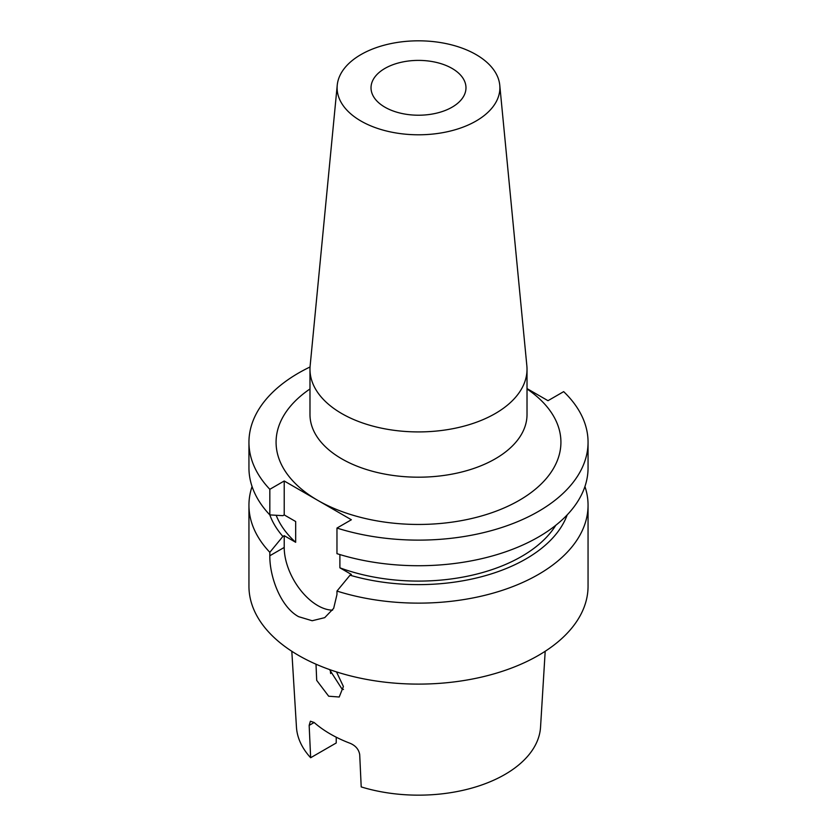 <?xml version="1.0" encoding="UTF-8"?>
<svg xmlns="http://www.w3.org/2000/svg" width="837" height="837" viewBox="0 0 837 837"><rect width="100%" height="100%" fill="white"/><g stroke="black" fill="none" stroke-linecap="round" stroke-linejoin="round"><path stroke-width="1.26" d="M384.926 107.188A47.479 27.412 180 0 1 371.021 87.801A47.479 27.412 180 0 1 400.327 62.482A47.479 27.412 180 0 1 452.074 68.425A47.479 27.412 180 0 1 465.979 87.801A47.479 27.412 180 0 1 436.673 113.131A47.479 27.412 180 0 1 384.926 107.188M499.762 85.186L526.85 365.779A108.517 62.649 180 0 1 527.017 369.263A108.517 62.649 180 0 1 495.232 413.562A108.517 62.649 180 0 1 376.974 427.152A108.517 62.649 180 0 1 309.983 369.263A108.517 62.649 180 0 1 310.15 365.779L337.238 85.186A81.388 46.987 180 0 1 360.946 54.583A81.388 46.987 180 0 1 447.544 43.911A81.388 46.987 180 0 1 499.762 85.186A81.388 46.987 180 0 1 476.054 121.03A81.388 46.987 180 0 1 385.271 130.698A81.388 46.987 180 0 1 337.238 85.186M343.463 689.51L341.768 688.663L329.516 669.537M336.495 671.891L343.4 686.507L339.215 697.012L328.679 696.217L316.7 680.376L316.009 664.201M330.333 669.83A88.167 50.911 0 0 0 330.646 673.544M291.81 651.28L296.455 727.144A122.118 70.507 0 0 0 310.653 757.736L336.233 742.974L336.233 737.198M310.653 757.736L309.156 725.376L310.391 721.222L314.147 722.498A124.661 71.972 0 0 0 330.353 734.018A124.661 71.972 0 0 0 350.305 743.371C355.673 745.725 358.801 749.45 359.701 754.555L361.207 786.916A122.118 70.507 0 0 0 540.545 727.144L545.19 651.28M252.063 486.527A169.555 97.898 0 0 0 248.945 505.234L248.945 586.214A169.555 97.898 0 0 0 298.6 655.434A169.555 97.898 0 0 0 483.388 676.652A169.555 97.898 0 0 0 588.055 586.214L588.055 505.234A169.555 97.898 0 0 0 584.937 486.527M248.945 505.234A169.555 97.898 0 0 0 269.828 552.305L269.828 555.747C269.545 576.306 280.426 606.815 298.6 616.67L312.18 620.74L324.714 617.654L333.67 608.342L336.966 594.521L336.966 591.068A169.555 97.898 0 0 0 588.055 505.234M336.966 528.063A169.555 97.898 0 0 0 588.055 442.229L588.055 467.831A169.555 97.898 0 0 1 336.966 553.665L336.966 528.063L351.362 519.756L317.788 500.369L284.214 480.993L284.214 514.912L282.896 515.676L269.828 514.901A169.555 97.898 0 0 1 248.945 467.831L248.945 442.229A169.555 97.898 0 0 0 269.828 489.3L284.214 480.993M310.056 366.972A169.555 97.898 0 0 0 248.945 442.229M339.895 554.565L339.895 567.821A145.826 84.192 0 0 0 555.799 525.27M269.807 514.881A151.905 87.707 0 0 0 282.896 536.444L284.214 535.68L295.681 542.292L295.681 521.524L284.214 514.912M276.189 515.289A145.826 84.192 0 0 0 295.681 542.292M269.828 552.305L282.896 536.444M269.828 489.3L269.828 514.901M339.895 567.821L351.362 574.444L350.033 575.207A151.905 87.707 0 0 0 567.193 514.881M350.033 575.207L336.966 591.068M588.055 442.229A169.555 97.898 0 0 0 563.667 391.643L547.994 400.693L527.017 388.588M284.214 535.68L284.214 547.45A47.479 27.412 -120 0 0 332.582 610.163M309.983 369.263L309.983 414.535A108.517 62.649 0 0 0 341.768 458.843A108.517 62.649 0 0 0 495.232 458.843A108.517 62.649 0 0 0 527.017 414.535L527.017 369.263M527.017 388.964A142.426 82.235 180 0 1 515.058 502.671A142.426 82.235 180 0 1 317.788 500.369A142.426 82.235 180 0 1 309.983 388.964M314.147 722.498L309.156 725.376M269.828 555.747L284.214 547.45"/></g></svg>
